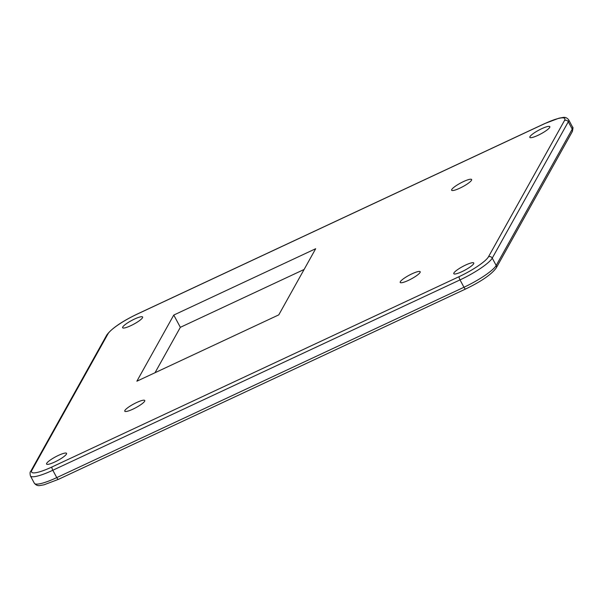 <?xml version="1.0" encoding="UTF-8"?>
<svg xmlns="http://www.w3.org/2000/svg" width="603" height="603" viewBox="0 0 603 603"><rect width="100%" height="100%" fill="white"/><g stroke="black" fill="none" stroke-linecap="round" stroke-linejoin="round"><path stroke-width="0.9" d="M155.024 372.722L180.35 327.323L304.093 269.481M136.866 381.209L173.77 315.06L315.678 248.722L278.774 314.872L136.866 381.209M180.35 327.323L173.77 315.06M459.788 188.189A11.336 2.126 151.8 0 1 451.639 190.247A11.336 2.126 151.8 0 1 460.632 183.011A11.336 2.126 151.8 0 1 471.629 179.528A11.336 2.126 151.8 0 1 459.788 188.189M132.931 409.151A11.336 2.126 151.8 0 1 124.783 411.201A11.336 2.126 151.8 0 1 133.768 403.972A11.336 2.126 151.8 0 1 144.765 400.49A11.336 2.126 151.8 0 1 132.931 409.151M408.352 280.403A11.336 2.126 151.8 0 1 400.204 282.453A11.336 2.126 151.8 0 1 409.188 275.224A11.336 2.126 151.8 0 1 420.185 271.742A11.336 2.126 151.8 0 1 408.352 280.403M537.989 135.328A11.336 2.126 151.8 0 1 529.841 137.378A11.336 2.126 151.8 0 1 538.826 130.15A11.336 2.126 151.8 0 1 549.823 126.66A11.336 2.126 151.8 0 1 537.989 135.328M130.783 325.68A11.336 2.126 151.8 0 1 122.635 327.731A11.336 2.126 151.8 0 1 131.627 320.502A11.336 2.126 151.8 0 1 142.625 317.02A11.336 2.126 151.8 0 1 130.783 325.68M54.73 462.019A11.336 2.126 151.8 0 1 46.582 464.069A11.336 2.126 151.8 0 1 55.566 456.833A11.336 2.126 151.8 0 1 66.564 453.35A11.336 2.126 151.8 0 1 54.73 462.019M461.936 271.659A11.336 2.126 151.8 0 1 453.788 273.717A11.336 2.126 151.8 0 1 462.772 266.481A11.336 2.126 151.8 0 1 473.77 262.998A11.336 2.126 151.8 0 1 461.936 271.659M58.544 479.242A2.834 0.784 -115.1 0 1 58.423 479.355A2.834 0.784 -115.1 0 1 56.765 477.614A31.175 5.849 151.8 0 1 34.356 483.259L30.414 475.895A31.175 5.849 -28.2 0 0 52.815 470.257A2.834 0.784 -115.1 0 1 51.964 466.971A28.341 5.321 151.8 0 1 31.891 470.25L107.952 333.911A28.341 5.321 151.8 0 1 137.235 314.11L544.441 123.758A2.834 0.784 -115.1 0 1 544.562 123.645L137.356 313.997A2.834 0.784 64.9 0 0 137.235 314.11M465.75 288.89A2.834 0.784 -115.1 0 1 465.629 289.003A2.834 0.784 -115.1 0 1 463.971 287.262L56.765 477.614L52.815 470.257L460.021 279.898A2.834 0.784 -115.1 0 1 459.169 276.619L51.964 466.971M572.255 131.68A2.834 2.668 -150.8 0 0 572.247 129.148A31.175 5.849 151.8 0 0 572.571 127.105C573.174 127.007 573.061 128.529 572.255 131.68L496.194 268.011A2.834 2.668 -150.8 0 0 496.186 265.478A31.175 5.849 151.8 0 1 463.971 287.262L460.021 279.898A31.175 5.849 -28.2 0 0 492.244 258.122A2.834 2.668 -150.8 0 0 488.46 256.818A28.341 5.321 151.8 0 1 459.169 276.619M544.562 123.645L558.958 118.196L562.855 117.495C565.034 117.005 566.956 117.751 568.629 119.741A31.175 5.849 -28.2 0 1 568.297 121.783L572.247 129.148L496.186 265.478L492.244 258.122L568.297 121.783A2.834 2.668 -150.8 0 0 564.514 120.487L488.46 256.818M137.514 313.982A2.834 0.784 64.9 0 0 137.356 313.997C121.851 321.467 111.661 328.462 106.791 334.989A2.834 2.668 29.2 0 1 107.952 333.911M106.791 334.989L30.738 471.32A2.834 2.668 29.2 0 1 31.891 470.25M544.441 123.758A28.341 5.321 151.8 0 1 564.514 120.487M496.194 268.011C491.324 274.538 481.134 281.533 465.629 289.003L58.423 479.355L44.027 484.804L40.13 485.505C37.951 485.995 36.029 485.249 34.356 483.259M30.738 471.32C29.977 471.84 29.871 473.37 30.414 475.895M572.571 127.105L568.629 119.741"/></g></svg>

